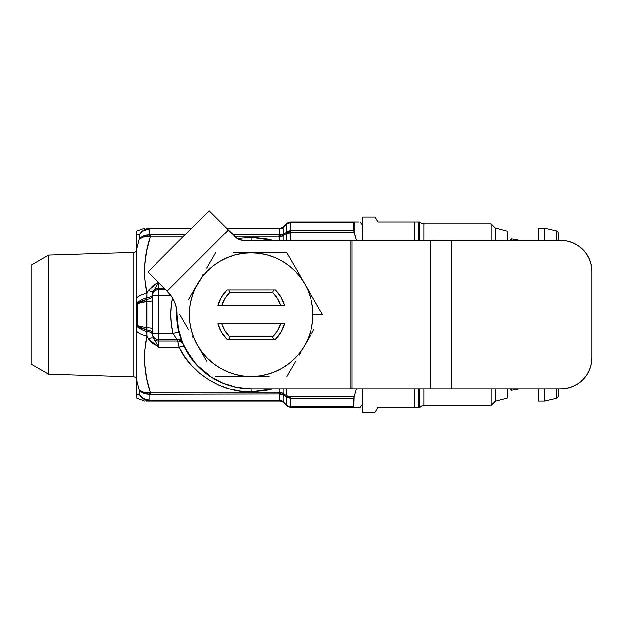 <?xml version="1.0" encoding="UTF-8"?>
<svg xmlns="http://www.w3.org/2000/svg" width="623" height="623" viewBox="0 0 623 623"><rect width="100%" height="100%" fill="white"/><g stroke="black" fill="none" stroke-linecap="round" stroke-linejoin="round"><path stroke-width="0.93" d="M511.6 240.462L511.6 238.952L511.6 240.462M556.378 230.798A2.469 2.469 0 0 1 558.294 233.212A2.469 2.469 0 0 0 556.378 230.798L544.697 228.104L556.378 230.798L556.378 240.462M556.378 398.447A2.469 2.469 0 0 0 558.294 396.033A2.469 2.469 0 0 1 556.378 398.447L544.697 401.142L538.521 401.142L544.697 401.142L556.378 398.447L556.378 388.783M538.521 228.104L544.697 228.104L544.697 240.462L544.697 228.104L538.521 228.104L538.521 240.462L538.521 228.104M419.676 240.462L419.676 221.928L420.097 221.928A4.945 4.945 0 0 0 423.952 223.782L423.952 240.462L423.952 223.782L491.158 223.782L495.262 227.886L507.62 231.195L495.262 227.886L491.158 223.782L423.952 223.782A4.945 4.945 0 0 1 420.097 221.928M420.097 407.325A4.945 4.945 0 0 1 423.952 405.464L491.158 405.464L495.262 401.36L507.62 398.05L495.262 401.36L491.158 405.464L423.952 405.464L423.952 388.783L423.952 405.464A4.945 4.945 0 0 0 420.097 407.325L419.676 407.325L419.676 388.783M362.391 216.983L374.984 216.983L362.391 216.983L362.391 240.462L362.391 216.983M418.601 407.325L414.318 407.325L414.318 388.783L414.318 407.325L377.842 407.325L374.984 412.262L362.391 412.262L362.391 388.783L362.391 412.262L374.984 412.262L377.842 407.325L418.601 407.325L418.601 388.783L418.601 407.325L417.745 407.325M136.211 249.979A2.469 2.469 0 0 1 133.813 252.447L48.594 255.111L48.594 374.135L133.813 376.798A2.469 2.469 0 0 1 136.211 379.267A2.469 2.469 0 0 0 133.813 376.798L133.813 252.447A2.469 2.469 0 0 0 136.211 249.979M48.594 255.111L31.15 265.188L31.15 364.066L48.594 374.135L48.594 255.111L133.813 252.447L133.813 376.798L48.594 374.135L31.15 364.066L31.15 265.188L48.594 255.111M281.004 394.157L283.823 395.231A5.56 2.858 -54.6 0 1 283.847 393.954L283.847 393.954A5.56 2.92 124.9 0 0 283.862 395.255L283.831 402.489L286.424 405.09L286.424 397.03L283.862 395.255A5.56 2.92 -55.1 0 1 283.862 393.97L286.378 395.722L283.862 393.97L283.862 388.783L283.862 393.97L281.869 392.786L278.364 392.256L150.19 392.256L146.561 378.332L144.645 364.175L144.754 350.048L146.864 335.968L148.406 338.967C150.844 337.775 152.518 337.611 153.429 338.46L152.277 334.629A6.183 3.092 0 0 0 146.717 331.553A6.183 3.092 180 0 1 152.277 334.629L153.429 338.46C154.753 339.808 156.428 342.72 158.452 347.206L158.452 341.046L177.726 341.046L177.119 339.652L158.452 339.652L158.452 341.046L177.726 341.046L179.167 347.206L158.452 347.206L179.167 347.206L184.797 356.823L191.705 365.569L199.757 373.278L208.798 379.796L218.65 385.006L229.132 388.791L240.034 391.096L251.155 391.875L251.155 388.783L251.155 391.875C222.567 392.864 190.973 373.263 179.167 347.206A6.183 2.842 153.6 0 1 184.704 347.548L196.276 364.502L212.054 377.639M251.155 240.462L251.155 237.379L273.217 240.462L265.554 238.679L251.155 237.379L237.363 238.57L251.155 237.379L251.155 240.462M309.203 291.572L304.67 283.722A61.802 61.802 0 0 1 312.956 314.623L322.512 314.623L310.199 293.293M193.099 291.572L202.125 277.001L207.459 270.927L213.533 265.593L220.254 261.107L227.504 257.525L235.159 254.932L243.087 253.351L251.155 252.821L259.223 253.351L267.15 254.932L274.805 257.525L282.055 261.107L288.776 265.593L294.85 270.927L300.185 277.001L304.67 283.722L308.245 290.972L310.846 298.627L312.427 306.555L312.956 314.623L312.427 322.691L310.846 330.618L308.245 338.273L304.67 345.524L300.185 352.244L294.85 358.318L288.776 363.653L282.055 368.146L274.805 371.721L267.15 374.314L259.223 375.895L251.155 376.424L243.087 375.895L235.159 374.314L227.504 371.721L220.254 368.146L213.533 363.653L207.459 358.318L202.125 352.244L197.631 345.524L194.057 338.273L191.463 330.618L189.883 322.691L189.353 314.623L189.883 306.555L191.463 298.627L194.057 290.972L197.631 283.722A61.802 61.802 0 0 1 251.155 252.821L269.128 252.821L251.155 252.821A61.802 61.802 0 0 1 304.67 283.722L322.512 314.623L312.956 314.623A61.802 61.802 0 0 1 304.67 345.524L309.21 337.658L304.67 345.524A61.802 61.802 0 0 1 251.155 376.424L215.472 376.424L251.155 376.424A61.802 61.802 0 0 1 197.631 283.722L193.099 291.572M217.809 323.89L221.679 323.89L217.809 323.89A34.608 34.608 0 0 0 226.936 339.34L228.734 339.34L229.708 336.872A30.901 30.901 0 0 1 221.679 323.89L217.809 323.89L221.352 332.223L226.936 339.34L275.374 339.34L280.957 332.223L284.493 323.89L221.679 323.89L224.88 330.883L229.708 336.872L272.594 336.872L277.43 330.883L280.63 323.89A30.901 30.901 0 0 1 272.594 336.872L229.708 336.872L228.734 339.34L273.575 339.34L272.594 336.872L273.575 339.34L275.374 339.34A34.608 34.608 0 0 0 284.493 323.89L280.63 323.89L284.493 323.89M284.493 305.356A34.608 34.608 0 0 0 275.374 289.905L273.575 289.905L272.594 292.374A30.901 30.901 0 0 1 280.63 305.356L284.493 305.356L280.63 305.356L284.493 305.356L280.957 297.031L275.374 289.905L226.936 289.905L221.352 297.031L217.809 305.356L280.63 305.356L277.43 298.362L272.594 292.374L273.575 289.905L228.734 289.905L229.708 292.374L272.594 292.374L229.708 292.374L224.88 298.362L221.679 305.356L217.809 305.356L221.679 305.356A30.901 30.901 0 0 1 229.708 292.374L228.734 289.905L226.936 289.905A34.608 34.608 0 0 0 217.809 305.356M188.613 329.894L179.798 314.623L188.613 329.894M193.099 337.674L192.11 335.953M242.067 252.821L251.155 252.821L242.067 252.821M206.657 268.092L215.472 252.821L206.657 268.092M202.164 275.872L203.16 274.151M295.66 268.108L286.837 252.821L269.128 252.821L286.837 252.821L304.67 283.722M313.688 329.91L304.67 345.524M313.688 299.336L322.512 314.623M260.173 376.424L251.155 376.424L260.173 376.424M300.138 353.381L299.149 355.094M233.041 252.821L269.128 252.821M188.613 299.351L197.631 283.722M206.657 361.153L197.631 345.524M269.128 376.424L215.472 376.424M206.649 268.116L215.472 252.821M188.621 329.917L179.798 314.623M295.66 361.13L286.837 376.424M280.63 305.356L221.679 305.356M221.679 323.89L280.63 323.89M184.167 346.435L184.704 347.548A6.183 2.842 -26.4 0 0 179.167 347.206L177.726 341.046A6.183 6.168 156.1 0 1 183.372 344.706L184.167 346.435M251.186 388.783A74.16 74.16 0 0 1 181.075 338.873A74.16 74.16 0 0 0 251.186 388.783M143.578 230.557L150.19 228.742L150.19 228.104L191.72 228.104L150.19 228.104L150.19 228.742L191.082 228.742L149.793 228.758L149.793 234.926C145.066 234.863 141.499 236.304 139.085 239.248L136.211 250.742L136.211 234.622L139.085 234.972L139.085 239.248L139.085 234.972L136.211 234.622L136.211 231.406L136.211 234.622L139.085 234.972L136.211 234.622L136.211 298.215A12.359 6.074 -12.2 0 1 146.864 293.277L144.754 279.197L144.645 265.071L146.561 250.913L150.19 236.989L182.835 236.989L150.19 236.989L146.646 250.469M139.147 394.39L136.211 394.624L139.085 394.273L141.039 396.75L139.085 394.273L136.211 394.624L139.085 394.273L139.085 389.998L136.211 378.504L136.211 398.004L144.443 401.142M152.277 300.496A6.183 0.88 0 0 1 146.849 301.376L146.849 299.149A6.183 3.092 180 0 0 152.277 296.081A6.183 3.092 0 0 1 146.849 299.149L146.864 293.277A12.359 6.074 167.8 0 0 136.211 298.215L137.247 303.012L136.211 298.503L136.211 330.743L137.364 325.774L137.247 303.012A12.359 6.261 -15.1 0 1 146.717 297.693A6.183 3.092 180 0 0 152.277 294.617A6.183 3.092 0 0 1 146.717 297.693L146.864 293.277L148.406 290.279L146.864 293.277C142.846 274.416 143.952 255.648 150.19 236.989L150.19 234.941L184.883 234.941L150.19 234.941L150.19 236.989L149.419 236.896L150.19 234.941L149.793 234.926L149.419 228.127A6.183 0.779 86.4 0 1 149.793 228.758L143.602 230.541L141.039 232.496L139.085 234.972L140.93 232.301L143.383 230.183L146.678 228.625M146.646 378.776L150.19 392.256L150.19 394.304L279.462 394.032A6.183 4.859 -6.1 0 1 280.591 394.071A6.183 4.859 173.9 0 0 279.462 394.032L149.793 394.32L149.793 400.488L279.493 400.503L279.493 394.304L278.364 392.256L279.361 393.378L283.823 395.231A5.56 2.858 125.4 0 1 283.847 393.954L279.493 392.334L279.493 388.783L279.641 393.674M283.847 235.292L283.862 240.462L283.862 235.276L286.378 233.524L283.862 235.276A5.56 2.92 -124.9 0 1 283.862 233.991L286.424 232.169L286.424 224.155L283.831 226.756L283.862 233.991A5.56 2.92 55.1 0 0 283.862 235.276L283.847 235.292A5.56 2.858 -125.4 0 1 283.823 234.022L279.758 235.486L278.364 236.989L281.869 236.46L283.847 235.292A5.56 2.858 54.6 0 1 283.823 234.022L279.361 235.868L279.493 240.462L279.493 236.919L283.847 235.292M157.479 344.955L153.429 338.46A6.183 6.168 -0 0 0 158.452 341.046A6.183 6.168 180 0 1 153.429 338.46A6.183 2.648 -34.7 0 0 148.406 338.967L152.082 342.876L155.135 345.111M251.155 391.875L265.554 390.566L273.224 388.783L251.155 391.875M356.442 388.783L354.129 396.571L290.793 396.571A6.183 3.092 180 0 1 286.424 395.667L286.424 388.783L286.424 395.667L288.379 397.497L290.793 398.572L353.739 398.572L354.129 396.571L290.793 396.571L290.793 406.726L353.739 406.726L353.739 398.572L290.793 398.572L286.378 396.991A5.56 2.928 -55.2 0 1 286.378 395.722L286.744 396.15L286.378 395.722A5.56 2.928 124.8 0 0 286.378 396.991L283.823 395.231L283.862 395.815A6.183 5.14 0 0 0 279.493 394.304L278.364 392.256L150.19 392.256C143.952 373.598 142.846 354.83 146.864 335.968L146.849 330.097A6.183 3.092 180 0 1 152.277 333.165A6.183 3.092 0 0 0 146.849 330.097L146.849 327.869A6.183 0.88 180 0 1 152.277 328.749A6.183 0.88 0 0 0 146.849 327.869L146.849 299.149L137.364 303.471L141.172 301.041L146.849 299.149L146.717 297.693A12.359 6.261 164.9 0 0 137.247 303.012L137.364 325.774L136.211 331.039A12.359 6.074 12.2 0 0 146.864 335.968L148.406 338.967L158.452 347.206L158.452 339.652A6.183 6.168 180 0 1 152.277 333.476L152.744 335.844L154.083 337.845L156.093 339.177L158.452 339.652L158.452 333.476L152.277 333.476L158.452 333.476L158.452 295.769L152.277 295.769L171.208 295.769L158.452 295.769L158.452 289.594L156.093 290.069L154.083 291.4L152.744 293.41L152.277 295.769L152.277 333.476L152.277 295.769A6.183 6.168 0 0 1 158.452 289.594L158.452 288.2L164.199 288.2L158.452 288.2A6.183 6.168 180 0 0 153.429 290.785L156.015 287.071L158.452 282.04L152.908 285.708L148.406 290.279L158.452 282.04C156.435 286.518 154.761 289.43 153.429 290.785C152.518 291.634 150.844 291.471 148.406 290.279A6.183 2.648 -145.3 0 0 153.429 290.785L152.277 295.769L152.573 292.608L153.429 290.785A6.183 6.168 0 0 1 158.452 288.2L158.452 289.594L165.593 289.594L158.452 289.594L158.452 333.476L173.062 333.476L171.38 324.116L170.819 314.623L171.38 305.13L172.587 297.849A80.336 80.336 0 0 0 173.062 333.476L158.452 333.476L158.452 339.652L177.119 339.652L173.062 333.476L178.817 332.09L181.075 338.873L178.817 332.09L173.062 333.476L177.119 339.652A6.183 6.168 157.1 0 1 182.812 343.421A6.183 6.168 -22.9 0 0 177.119 339.652L177.726 341.046A6.183 6.168 -23.9 0 1 183.372 344.706L183.995 346.077M283.862 226.297A6.183 6.183 0 0 1 279.493 228.104L279.462 228.119A6.183 6.152 45 0 0 283.839 226.32L283.831 226.756A6.183 5.716 170 0 1 279.462 228.555L279.462 228.119A6.183 6.152 -135 0 0 283.839 226.32L283.831 226.756A6.183 5.716 -10 0 1 279.462 228.555L279.493 228.742A6.183 5.537 180 0 0 283.862 227.122A6.183 5.537 0 0 1 279.493 228.742L279.493 234.941A6.183 5.14 180 0 0 283.862 233.43L283.831 233.952L283.862 233.43A6.183 5.14 0 0 1 279.493 234.941L233.298 234.941L279.493 234.941L278.364 236.989L279.493 236.919L279.361 235.868L278.364 236.989L235.346 236.989L278.364 236.989L279.493 234.941L279.493 228.742L227.099 228.742L279.493 228.742L279.493 228.104L226.461 228.104L279.493 228.104A6.183 6.183 0 0 0 283.862 226.297L286.424 223.735A6.183 0.973 45 0 0 286.424 224.155L286.378 232.254L290.793 232.675L354.129 232.675L356.442 240.462L353.739 230.674L353.739 222.52L290.793 222.52L290.793 230.674L353.739 230.674L290.793 230.674L290.793 232.675L354.129 232.675L354.129 221.928L290.793 221.928L290.793 222.52L353.739 222.52L354.129 221.928L290.793 221.928L286.424 223.735L287.351 222.987L283.831 226.756L287.359 223.462L290.793 222.52A6.183 5.584 180 0 0 286.424 224.155L287.351 223.322L286.424 224.155A6.183 0.973 -135 0 1 286.424 223.735A6.183 6.183 0 0 1 290.793 221.928L287.351 223.322L290.793 222.076L287.351 222.987L289.578 222.138M145.813 254.963L144.707 264.199M144.583 276.674L144.668 277.99M145.26 283.979L146.21 290.007M181.2 339.239L176.776 339.239L181.2 339.239M146.21 339.239L145.26 345.274M144.668 351.247L144.583 352.571M144.707 365.062L145.821 374.322M145.969 401.142L279.493 401.142L279.493 400.503L150.19 400.503L150.19 401.142L279.493 401.142L279.493 394.304A6.183 5.14 180 0 1 283.862 395.815L283.831 395.294A6.183 4.859 173.9 0 0 282.92 394.733A6.183 4.859 -6.1 0 1 283.831 395.294L283.862 402.123A6.183 5.537 -0 0 0 279.493 400.503A6.183 5.537 180 0 1 283.862 402.123L283.831 402.489A6.183 5.716 10 0 0 279.462 400.69A6.183 5.716 -170 0 1 283.831 402.489L286.424 405.511L283.839 402.925A6.183 6.152 -45 0 0 279.462 401.126A6.183 6.152 135 0 1 283.839 402.925L286.424 405.09A6.183 5.584 0 0 0 290.793 406.726L290.793 407.325L354.129 407.325L353.739 406.726L290.793 406.726L290.793 396.571A6.183 3.092 -0 0 1 286.424 395.667A6.183 4.673 -142.9 0 0 290.793 398.572L286.744 396.15L290.793 398.572L286.424 397.03L286.424 405.09L288.418 406.57L290.793 407.169L290.793 406.726L288.426 406.297L286.424 405.09A6.183 0.973 135 0 0 286.424 405.511L288.418 406.796L290.793 407.169L288.418 406.57L286.424 405.09A6.183 0.973 -45 0 0 286.424 405.511A6.183 6.183 0 0 0 290.793 407.325L360.226 407.325L362.391 404.234M149.793 228.758C145.066 229.093 141.499 231.164 139.085 234.972C141.343 230.892 144.785 228.61 149.419 228.127L145.977 228.104M283.831 226.756L283.823 234.022L286.378 232.254A5.56 2.928 55.2 0 0 286.378 233.524A5.56 2.928 -124.8 0 1 286.378 232.254L286.424 233.5A5.56 3.769 -107.9 0 1 286.744 232.161L290.793 232.675L290.793 240.462L290.793 232.675L286.378 233.524L286.424 240.462L286.424 233.5L290.793 232.675A6.183 2.842 -153.6 0 0 286.424 232.169L290.793 232.675L290.793 230.674L286.424 232.169A6.183 5.085 0 0 1 290.793 230.674L290.793 222.076L287.351 223.322M358.614 221.928L354.129 221.928M158.452 288.2L158.452 282.453L158.452 288.2M288.418 222.45L287.351 222.987M290.793 222.52L289.422 222.66M286.424 232.169L288.083 231.188M287.351 406.258L286.424 405.511A6.183 6.183 0 0 0 290.793 407.325L288.418 406.796M283.862 402.949A6.183 6.183 0 0 0 279.493 401.142M287.351 405.923L290.793 407.169L289.578 407.107M286.744 396.15L286.424 397.03A5.56 1.55 -46.8 0 1 286.744 396.15M279.493 392.334L278.364 392.256L279.361 393.378L279.493 392.334M184.174 346.458L184.704 347.548M181.41 339.839L181.908 341.163M182.368 342.339L182.765 343.312M176.862 310.363A74.417 74.417 0 0 0 178.817 332.09L178.817 332.09A74.417 74.417 0 0 1 176.862 310.363M136.211 325.471L136.211 331.039A12.359 6.074 -167.8 0 0 146.864 335.968L146.717 331.553A12.359 6.261 -164.9 0 1 137.247 326.234A12.359 6.261 15.1 0 0 146.717 331.553L146.849 327.869L146.467 330.019L141.172 328.204L137.364 325.774L146.467 330.019L146.755 327.862L137.364 325.774L146.755 327.862L146.755 301.392L141.32 302.194L137.364 303.471L146.755 301.392L146.467 299.227L146.849 301.376A6.183 0.88 180 0 0 152.277 300.504M148.274 234.933L143.602 235.946L149.793 234.926A6.183 0.716 94.5 0 0 149.419 236.896L150.19 236.989M143.383 237.067L149.419 236.896L143.383 237.067L139.085 239.248L143.602 235.946M136.211 231.242L144.443 228.104M136.211 292.545L136.211 282.585M136.211 281.323L136.211 264.035M136.211 254.379L136.211 251.17M136.211 293.02L136.211 297.584M136.211 336.225L136.211 334.722M139.085 239.248C141.343 237.145 144.785 236.358 149.419 236.896M136.211 336.7L136.211 343.125M144.738 365.452L145.206 370.062M148.959 388.152L150.19 392.256L149.419 392.35C144.785 392.887 141.343 392.101 139.085 389.998L139.085 394.273C141.343 398.354 144.785 400.636 149.419 401.119L150.19 401.142L150.19 400.503L143.594 398.697M141.039 396.75L143.602 398.704L149.793 400.488A6.183 0.779 93.6 0 1 149.419 401.119A6.183 0.779 -86.4 0 0 149.793 400.488L149.793 394.32L143.602 393.308L139.085 389.998L142.924 392.062M143.383 392.179L150.19 392.256L149.793 394.32L149.419 392.35A6.183 0.716 85.5 0 0 149.793 394.32C145.066 394.382 141.499 392.942 139.085 389.998L136.211 378.504L136.211 331.039L136.211 374.073M136.211 360.367L136.211 345.469M136.211 397.326L136.211 398.004M150.19 401.142L149.419 401.119M146.685 400.62L143.383 399.07L140.806 396.804M149.793 400.488C145.066 400.153 141.499 398.081 139.085 394.273M354.222 407.325L353.739 406.726L354.129 396.571M358.614 407.325L360.226 407.325M354.222 221.928L354.721 221.928M136.211 250.742L136.211 314.623M136.211 378.504L136.211 396.353M243.936 240.462A12.359 12.359 0 0 1 235.198 236.841L239.209 239.52L243.936 240.462L350.095 240.462L350.095 388.783L430.695 388.783L430.695 240.462L451.527 240.462L351.987 240.462L351.987 388.783L430.695 388.783L430.695 240.462L350.095 240.462L351.987 240.462L351.987 388.783L251.217 388.783A74.16 74.16 0 0 1 177.057 314.623L178.482 329.092L182.703 343L189.556 355.826L198.776 367.064L210.013 376.284L222.839 383.137L236.748 387.358L251.217 388.783L350.095 388.783L350.095 240.462L243.936 240.462L241.529 240.229L237.075 238.383L228.314 229.965L167.143 291.143L171.847 296.688L174.705 302.03L176.465 307.832L177.057 314.623L176.465 307.832M288.776 265.593L294.85 270.927M293.885 359.269L288.776 363.653M171.847 296.688L174.705 302.03M178.482 329.092L182.703 343M210.013 376.284L222.839 383.137L236.748 387.358M235.198 236.841L209.087 210.738L147.916 271.916L167.143 291.143L147.916 271.916L209.087 210.738L228.314 229.965L167.143 291.143L168.008 292.008A30.901 30.901 0 0 1 177.057 313.86M560.949 240.462A30.901 30.901 0 0 1 591.85 271.363L591.85 357.882A30.901 30.901 0 0 1 560.949 388.783L430.695 388.783L451.527 388.783L451.527 240.462L560.949 240.462L566.977 241.062L572.778 242.814L578.121 245.672L582.801 249.512L586.64 254.2L589.498 259.542L591.258 265.336L591.85 271.363L591.85 357.882L591.258 363.91L589.498 369.704L586.64 375.046L582.801 379.734L578.121 383.573L572.778 386.431L566.977 388.191L560.949 388.783L451.527 388.783L451.527 240.462L560.949 240.462L566.977 241.062L572.778 242.814M589.498 369.704L586.64 375.046M572.778 386.431L566.977 388.191M578.121 245.672L582.801 249.512M589.498 259.542L591.258 265.336M419.98 221.928L418.601 221.928L418.601 240.462L418.601 221.928L415.845 221.928M416.608 221.928L417.745 221.928M377.842 221.928L374.984 216.983L377.842 221.928L414.318 221.928L414.318 240.462L414.318 221.928L377.842 221.928M491.158 405.464L491.158 388.783L491.158 405.464M491.158 240.462L491.158 223.782L491.158 240.462M495.262 401.36L495.262 388.783L495.262 401.36M495.262 240.462L495.262 227.886L495.262 240.462M507.62 398.05L507.62 388.783L507.62 398.05M507.62 240.462L507.62 231.195L507.62 240.462M419.676 221.928L414.318 221.928M544.697 388.783L544.697 401.142L544.697 388.783M538.521 388.783L538.521 401.142L538.521 388.783M558.294 396.033L558.294 388.783M558.294 240.462L558.294 233.212M511.6 388.783L511.6 390.294L511.6 388.783M520.182 240.462L511.6 238.952L510.089 240.462M360.226 221.928L362.391 225.012M510.089 388.783L511.6 390.294L520.182 388.783"/></g></svg>
